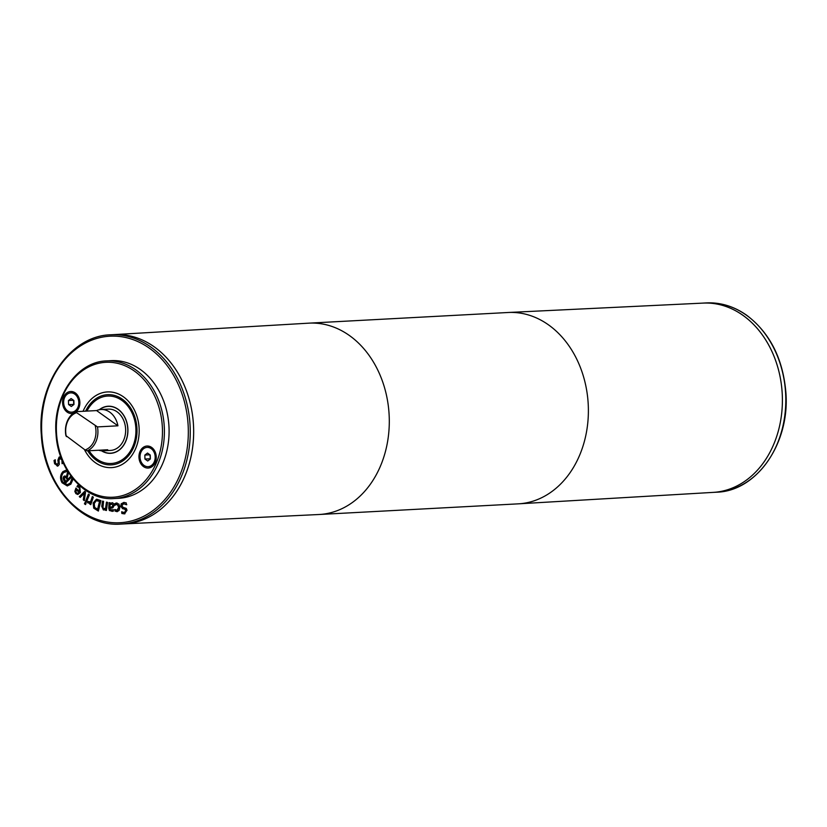 <?xml version="1.0" encoding="UTF-8"?>
<svg xmlns="http://www.w3.org/2000/svg" width="827" height="827" viewBox="0 0 827 827"><rect width="100%" height="100%" fill="white"/><g stroke="black" fill="none" stroke-linecap="round" stroke-linejoin="round"><path stroke-width="1.24" d="M147.702 461.011L144.952 459.047L144.849 455.067L147.506 453.051L150.256 455.026L150.359 458.995L147.702 461.011M144.849 455.067L149.935 454.798L150.359 458.975M150.069 458.768L144.952 459.047M151.176 448.647A9.655 7.577 -93.1 0 0 147.092 447.397A9.655 7.577 -93.1 0 0 140.042 457.434A9.655 7.577 -93.1 0 0 148.116 466.666A9.655 7.577 -93.1 0 0 155.011 459.305A9.655 7.577 -93.1 0 0 151.176 448.647M149.604 446.373A11.03 8.652 -93.1 0 0 148.023 447.345M149.056 466.624A11.03 8.652 -93.1 0 0 150.731 467.41M151.692 447.448A11.03 8.652 86.9 0 1 156.076 459.626A11.03 8.652 86.9 0 1 148.198 468.051A11.03 8.652 86.9 0 1 138.967 457.496A11.03 8.652 86.9 0 1 147.02 446.022A11.03 8.652 86.9 0 1 151.692 447.448M68.569 404.527L71.318 406.491L73.975 404.486L73.882 400.506L71.122 398.542L68.465 400.547L68.569 404.527L73.975 404.465M73.582 400.299L73.686 404.258M73.551 400.278L68.465 400.547M74.802 394.138A9.655 7.577 86.9 0 1 78.637 404.785A9.655 7.577 86.9 0 1 71.742 412.156A9.655 7.577 86.9 0 1 63.658 402.925A9.655 7.577 86.9 0 1 70.709 392.877A9.655 7.577 86.9 0 1 74.802 394.138M74.027 412.787A11.03 8.652 86.9 0 1 72.673 412.104M71.639 392.835A11.03 8.652 86.9 0 1 73.221 391.864M73.303 413.283A11.03 8.652 86.9 0 1 71.815 413.531A11.03 8.652 86.9 0 1 62.583 402.976A11.03 8.652 86.9 0 1 70.636 391.502A11.03 8.652 86.9 0 1 75.309 392.939A11.03 8.652 86.9 0 1 76.249 411.66M79.268 496.634L84.716 491.331L85.563 492.003L84.292 500.635L83.279 499.828L84.333 493.243L80.25 497.409L79.268 496.634L84.943 491.507M80.446 497.203L79.702 496.613M84.333 493.243L83.279 499.828M84.344 500.314L83.703 499.808M85.501 501.4L88.427 494.112L89.409 494.763L86.484 502.051L85.501 501.4L88.758 494.329M86.587 501.813L85.936 501.379M103.82 508.729L105.618 508.171L106.445 502.113L107.531 502.382L106.414 510.497L105.339 510.218L105.463 509.318L103.365 509.949L101.773 506.372L102.496 501.1L103.582 501.379L102.899 507.871L104.429 508.739M104.13 509.98L102.207 506.341L102.91 501.203M105.463 509.318L105.339 510.218M106.435 510.362L105.763 510.197M105.618 508.171L106.859 502.216M104.254 508.708L106.042 508.15M110.363 507.065L112.327 506.941L113.402 505.555L111.81 504.015L110.053 504.801L109.939 507.085L111.903 506.961L112.979 505.576L111.748 504.005M111.169 507.065L112.327 506.941L111.169 507.065M110.105 503.643L112.265 502.775L113.63 503.653L114.105 505.607L112.813 507.892L109.888 508.192L110.26 509.752L113.382 509.814L113.309 511.231L109.381 510.548L108.782 508.285L109.05 502.651L110.146 502.775L110.105 503.643L112.689 502.754M112.296 511.386L109.815 510.528L109.474 502.702M112.027 510.145L113.744 509.783M109.888 508.192L111.676 508.171M112.265 502.775L111.356 503.002M124.226 512.585L126.283 510.569L124.97 509.039L123.14 508.729L121.124 506.227L121.641 503.788L124.133 502.402M123.761 502.454L126.242 502.899L126.448 504.718L123.564 503.715L121.858 505.835L123.109 507.354L126.242 508.367L127.027 510.259L124.495 513.825L121.869 513.505L121.672 511.768L124.277 512.585L125.849 510.59L124.536 509.06L122.716 508.75L120.701 506.248L121.207 503.808L123.926 502.413M121.869 513.505L122.127 512.047M124.929 513.805L122.293 513.484M124.495 513.825L123.967 513.887M126.8 504.708L123.564 503.715M114.819 505.256L114.777 503.695L117.093 502.981M116.669 503.012L115.604 503.24L118.892 504.036L119.832 507.261L119.098 510.486L116.938 511.655L115.005 511.055L114.953 509.494L117.413 510.414L119.129 507.261L117.01 504.212M114.777 503.695L116.038 503.219M115.242 504.883L115.201 503.674M116.927 510.445L118.706 507.282L117.083 504.201M117.155 504.201L114.881 505.256M115.005 511.055L115.398 509.825M117.372 511.634L115.429 511.034M97.555 509.391L99.529 501.348L96.232 500.717L94.257 503.56L94.691 507.478L97.989 509.37L99.953 501.327L96.656 500.697M97.11 500.573L96.232 500.717M98.413 510.879L94.144 508.15L93.544 503.033L96.924 499.239M96.718 499.239L100.915 500.614L98.372 511.065L93.72 508.171L93.12 503.054L96.304 499.374M90.153 502.961L87.621 502.785L88.076 501.472L90.515 501.896L92.335 496.562L93.348 497.151L90.774 504.666L89.771 504.077L90.577 502.94L89.771 504.077M87.621 502.785L88.406 501.731M89.161 503.25L88.055 502.764M90.856 504.439L90.195 504.056M89.078 501.844L90.939 501.875L89.667 502.113L90.939 501.875L92.686 496.769M84.437 503.839L84.954 502.568L86.06 503.312L85.553 504.584L84.437 503.839L85.284 502.785M85.646 504.346L84.871 503.819M75.805 491.321L76.477 492.799L77.821 493.316L79.454 492.416L76.715 489.698L75.805 491.321M77.976 493.305L79.454 492.416M79.03 492.447L76.291 489.729M74.823 491.434L75.939 488.044L79.537 491.61L79.227 487.589L76.963 486.607L77.686 485.418L79.785 486.627L80.374 492.572L77.8 494.484L75.888 493.636L74.823 491.434L76.198 488.302M76.963 486.607L78.017 485.542M77.986 486.824L77.438 486.627M79.537 491.61L79.65 487.568L78.41 486.793M78.017 494.453L76.311 493.616L75.247 491.403M67.638 471.204L63.555 472.599C61.177 475.391 60.929 478.523 62.811 481.986L67.245 484.663L70.223 483.185L72.207 477.758M67.452 484.653L70.646 483.164L72.631 478.295M67.587 471.111L66.76 471.111M67.514 485.914L62.48 482.72C60.237 478.606 60.536 474.894 63.359 471.597L66.708 469.839M73.179 478.957L70.843 484.177L67.297 485.935L62.056 482.751C59.813 478.626 60.113 474.925 62.935 471.617L66.822 469.839M64.144 478.099L65.715 481.376L67.618 479.867L65.664 477.231L64.144 478.099M65.715 481.376L67.618 479.867M67.194 479.887L66.294 477.758M65.86 477.779L65.664 477.231M67.628 472.052L68.362 473.22L67.142 477.851L67.948 479.133L70.481 476.579L71.101 477.561L65.571 483.133L63.524 479.877L63.172 477.727L64.113 476.166L66.387 476.734L67.628 472.052M66.387 476.734L67.928 472.517M64.113 476.166L65.157 475.97M63.534 476.745L64.537 476.135M63.172 477.727L63.958 476.724M63.131 478.513L63.596 477.706M63.524 479.877L63.555 478.492M65.84 482.854L63.948 479.856M67.948 479.133L70.636 476.828M57.239 464.65L58.645 462.51L58.293 460.205L60.247 456.835M63.286 463.006L62.087 463.699L61.911 459.905L59.782 458.406L59.037 460.329L59.275 464.423L58.107 465.88L54.613 463.771L54.024 460.484L55.264 459.771L55.481 463.161L57.487 464.547L58.21 462.531L57.869 460.236L59.099 457.104L60.03 456.835M59.523 457.083L61.095 457.073M54.024 460.484L55.275 459.988M57.487 466.108L55.047 463.74L54.448 460.453M58.107 465.88L57.27 466.139M61.363 458.406L60.505 458.261M60.712 458.22L59.782 458.406M62.501 463.461L62.666 461.621M113.95 498.557L118.643 498.309A68.93 54.096 -93.1 0 0 167.891 445.701A68.93 54.096 -93.1 0 0 140.497 369.607A68.93 54.096 -93.1 0 0 111.273 360.644L106.58 360.903C76.973 361.533 52.732 396.867 56.029 433.896C57.776 470.118 85.171 500.976 113.95 498.557A68.93 54.096 -93.1 0 0 163.198 445.949A68.93 54.096 -93.1 0 0 135.804 369.855A68.93 54.096 -93.1 0 0 106.58 360.903M120.876 524.08A94.774 74.378 -93.1 0 0 188.597 451.738A94.774 74.378 -93.1 0 0 150.927 347.102A94.774 74.378 -93.1 0 0 110.746 334.79C70.161 335.648 36.812 384.193 41.35 435.157C43.748 485.015 81.428 527.399 120.876 524.08L124.277 523.894A94.774 74.378 -93.1 0 0 191.998 451.552A94.774 74.378 -93.1 0 0 154.339 346.916A94.774 74.378 -93.1 0 0 114.157 334.604A94.774 74.378 86.9 0 1 193.497 425.274A94.774 74.378 86.9 0 1 124.288 523.894M114.012 334.615L308.616 323.171A95.808 75.185 86.9 0 1 308.926 323.15L508.016 312.503A95.808 75.185 86.9 0 1 508.326 312.482L703.198 303.095A94.774 74.378 86.9 0 1 782.228 393.776A94.774 74.378 86.9 0 1 713.329 492.375L518.56 503.829A95.808 75.185 86.9 0 1 518.25 503.85L319.16 514.497A95.808 75.185 86.9 0 1 318.85 514.518L124.133 523.904M76.58 412.652L76.115 411.67A20.675 16.23 -93.1 0 0 65.902 435.612L85.078 449.96L87.249 450.849A20.675 16.23 -93.1 0 0 97.462 426.908L76.58 412.652A19.3 15.144 -93.1 0 0 66.367 436.604M76.115 411.67L96.594 410.574A20.675 16.23 86.9 0 1 101.059 409.51A20.675 16.23 86.9 0 1 109.826 412.197A20.675 16.23 86.9 0 1 117.941 425.812L97.462 426.908M87.249 450.849L107.727 449.754A20.675 16.23 86.9 0 1 103.261 450.808L110.518 450.426A20.675 16.23 -93.1 0 0 125.29 434.64A20.675 16.23 -93.1 0 0 117.072 411.815A20.675 16.23 -93.1 0 0 108.306 409.127L101.059 409.51M103.261 450.808A20.675 16.23 86.9 0 1 98.713 450.239M101.742 450.808A23.435 18.39 -93.1 0 0 110.663 453.175A23.435 18.39 -93.1 0 0 127.41 435.291A23.435 18.39 -93.1 0 0 118.096 409.417A23.435 18.39 -93.1 0 0 108.161 406.377A23.435 18.39 -93.1 0 0 99.54 409.685M110.932 406.357A23.435 18.39 -93.1 0 0 109.019 406.326A23.435 18.39 -93.1 0 0 108.585 406.357M111.097 453.144A23.435 18.39 -93.1 0 0 111.521 453.134A23.435 18.39 -93.1 0 0 113.423 452.907M108.585 406.222A23.569 18.504 -93.1 0 0 106.259 406.605M108.751 453.155A23.569 18.504 -93.1 0 0 111.097 453.289M101.463 450.777A23.569 18.504 -93.1 0 0 110.673 453.32A23.569 18.504 -93.1 0 0 127.513 435.322A23.569 18.504 -93.1 0 0 118.147 409.303A23.569 18.504 -93.1 0 0 108.151 406.233A23.569 18.504 -93.1 0 0 99.261 409.737M89.078 450.756A33.762 26.495 -93.1 0 0 111.221 463.492A33.762 26.495 -93.1 0 0 135.339 437.721A33.762 26.495 -93.1 0 0 121.92 400.444A33.762 26.495 -93.1 0 0 107.613 396.061A33.762 26.495 -93.1 0 0 86.959 411.081M87.755 450.829A35.137 27.58 -93.1 0 0 111.294 464.867A35.137 27.58 -93.1 0 0 136.403 438.041A35.137 27.58 -93.1 0 0 122.437 399.255A35.137 27.58 -93.1 0 0 107.541 394.686A35.137 27.58 -93.1 0 0 85.636 411.153M123.45 396.857A37.897 29.741 -93.1 0 0 107.386 391.936A37.897 29.741 -93.1 0 0 83.062 411.298A37.908 29.751 -93.1 0 1 107.386 391.915A37.908 29.751 -93.1 0 1 123.461 396.846A37.908 29.751 -93.1 0 1 138.522 438.692A37.908 29.751 -93.1 0 1 111.438 467.637A37.897 29.741 -93.1 0 0 138.512 438.692A37.897 29.741 -93.1 0 0 123.45 396.857M84.406 449.474A37.897 29.741 -93.1 0 0 111.438 467.617A37.908 29.751 -93.1 0 1 84.385 449.464M85.078 449.96A19.3 15.144 -93.1 0 0 95.291 426.008M117.941 425.812L96.594 410.574M713.256 492.375A94.774 74.378 -93.1 0 0 780.771 419.909A94.774 74.378 -93.1 0 0 743.08 315.418A94.774 74.378 -93.1 0 0 703.136 303.095M149.563 348.343A93.399 73.293 -93.1 0 0 41.639 430.061A93.399 73.293 -93.1 0 0 153.677 510.032A93.399 73.293 -93.1 0 0 149.563 348.343M308.926 323.15A95.808 75.185 86.9 0 1 389.124 414.813A95.808 75.185 86.9 0 1 319.16 514.497M508.326 312.482A95.808 75.185 86.9 0 1 588.214 404.155A95.808 75.185 86.9 0 1 518.56 503.829M134.439 371.096A67.556 53.011 -93.1 0 0 56.381 430.195A67.556 53.011 -93.1 0 0 137.416 488.033A67.556 53.011 -93.1 0 0 134.439 371.096M746.481 315.242A94.774 74.378 -93.1 0 0 706.299 302.92C720.637 302.268 734.128 306.393 746.771 315.314C769.792 332.847 782.818 358.36 785.826 391.843C790.364 442.807 757.015 491.352 716.43 492.21A94.774 74.378 -93.1 0 0 784.151 419.868A94.774 74.378 -93.1 0 0 746.481 315.242M148.116 466.666L152.302 466.449M147.092 447.397L151.269 447.169M74.895 392.66L70.709 392.877M75.495 411.949L71.742 412.156M109.019 406.326L108.161 406.377M111.521 453.134L110.663 453.175M108.192 391.884L107.386 391.936M112.245 467.575L111.438 467.617M114.157 334.604L110.746 334.79M706.299 302.92L703.043 303.095M716.43 492.21L713.174 492.385"/></g></svg>
